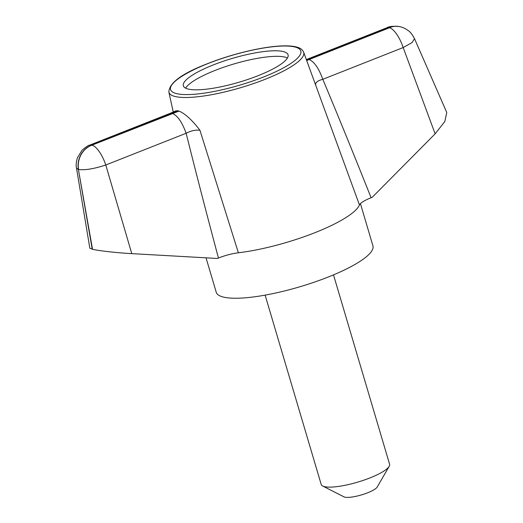 <?xml version="1.0" encoding="UTF-8"?>
<svg xmlns="http://www.w3.org/2000/svg" width="523" height="523" viewBox="0 0 523 523"><rect width="100%" height="100%" fill="white"/><g stroke="black" fill="none" stroke-linecap="round" stroke-linejoin="round"><path stroke-width="0.78" d="M169.995 113.419L175.878 110.843L177.846 110.784L171.884 113.341L169.995 113.419L89.623 145.159A20.802 7.361 -111.5 0 1 91.505 145.08L91.303 145.283A20.802 18.874 103.7 0 0 78.391 169.432L76.502 168.092C75.855 165.902 76.142 162.49 77.365 157.868L82.046 150.219C86.275 146.721 88.753 145.054 89.472 145.217M179.036 111.072C185.214 113.7 192.176 120.094 199.93 130.253L238.377 252.779C231.977 253.609 225.335 255.348 218.444 258.009L217.3 258.46L131.776 253.635L105.777 165.007C93.996 168.851 84.935 170.341 78.581 169.478A20.802 18.874 103.7 0 1 91.492 145.329L179.036 111.072A71.337 16.167 163.5 0 1 177.846 110.784M238.377 252.779A81.719 18.521 -16.5 0 0 314.787 232.735A81.719 18.521 -16.5 0 0 359.451 204.97L303.628 52.156C302.516 49.835 300.679 48.286 298.11 47.508C294.782 46.331 290.219 45.782 284.414 45.867C265.527 45.952 233.042 53.483 207.768 63.571C182.115 73.39 169.145 82.895 168.87 92.074A70.285 15.932 -16.5 0 0 265.017 79.346A70.285 15.932 -16.5 0 0 303.628 52.156M400.252 26.758A20.802 18.874 103.7 0 0 400.154 26.738L400.343 26.784A20.802 18.874 103.7 0 1 400.376 26.791L401.37 27.059C403.527 27.667 405.802 28.837 408.195 30.563C410.169 31.779 412.281 34.492 414.523 38.689L412.052 42.585L403.181 47.554L435.136 133.836L372.239 197.276L371.095 197.727C364.394 200.433 360.517 202.852 359.451 204.97M306.753 60.459L389.472 27.765A20.802 7.361 -111.5 0 1 403.181 47.554L322.809 79.3C338.146 115.936 354.248 155.416 371.095 197.727M414.523 38.689L446.773 112.53L444.792 121.558L435.136 133.836M206.029 257.826L216.221 292.233A81.719 18.521 -16.5 0 0 327.941 277.138A81.719 18.521 -16.5 0 0 372.925 245.81L360.432 203.624M306.661 59.465L308.537 59.374L306.622 60.112M131.776 253.635C117.642 252.871 98.854 250.857 92.519 249.275L89.838 248.229L76.502 168.092M283.218 51.542A54.608 12.375 -16.5 0 0 222.582 61.505A54.608 12.375 -16.5 0 0 183.351 85.811A54.608 12.375 -16.5 0 0 239.227 82.17A54.608 12.375 -16.5 0 0 288.075 54.791A54.608 12.375 -16.5 0 0 283.218 51.542M199.93 130.253C195.55 129.75 190.954 130.75 186.149 133.267L105.777 165.007A20.802 7.361 68.5 0 0 92.061 145.217M218.444 258.009C206.598 213.724 195.831 172.139 186.149 133.267C182.096 122.179 177.526 115.583 172.433 113.478M309.093 59.504C314.186 61.616 318.755 68.212 322.809 79.3C317.827 80.64 315.454 82.392 315.676 84.543M387.079 27.693L387.027 27.712A20.802 7.361 68.5 0 1 388.916 27.634L308.537 59.374M92.519 249.275L78.391 169.432L92.218 249.203M287.441 58.001A54.608 12.375 -16.5 0 0 284.865 57.092A54.608 12.375 -16.5 0 0 230.297 65.061A54.608 12.375 -16.5 0 0 185.626 88.158M265.122 295.129L321.214 484.501A35.656 8.08 -16.5 0 0 322.684 486.024L343.977 496.85A17.828 4.04 -16.5 0 0 367.617 492.797A17.828 4.04 -16.5 0 0 377.227 486.998L389.19 466.326A35.656 8.08 -16.5 0 0 389.596 464.247L333.497 274.876M322.684 486.024A35.656 8.08 -16.5 0 0 369.964 477.917A35.656 8.08 -16.5 0 0 389.19 466.326M389.472 27.765L388.916 27.634M207.984 63.558A67.912 15.389 163.5 0 1 300.738 53.47A67.912 15.389 163.5 0 1 198.413 93.879A67.912 15.389 163.5 0 1 207.984 63.558M171.884 113.341L91.505 145.08M400.343 26.784A20.802 18.874 103.7 0 0 389.674 27.569M400.154 26.738A20.802 18.874 103.7 0 0 389.485 27.523M168.87 92.074L173.257 112.059M387.027 27.712L306.413 59.544M399.245 26.536C393.041 26.019 389.04 26.379 387.262 27.621"/></g></svg>
